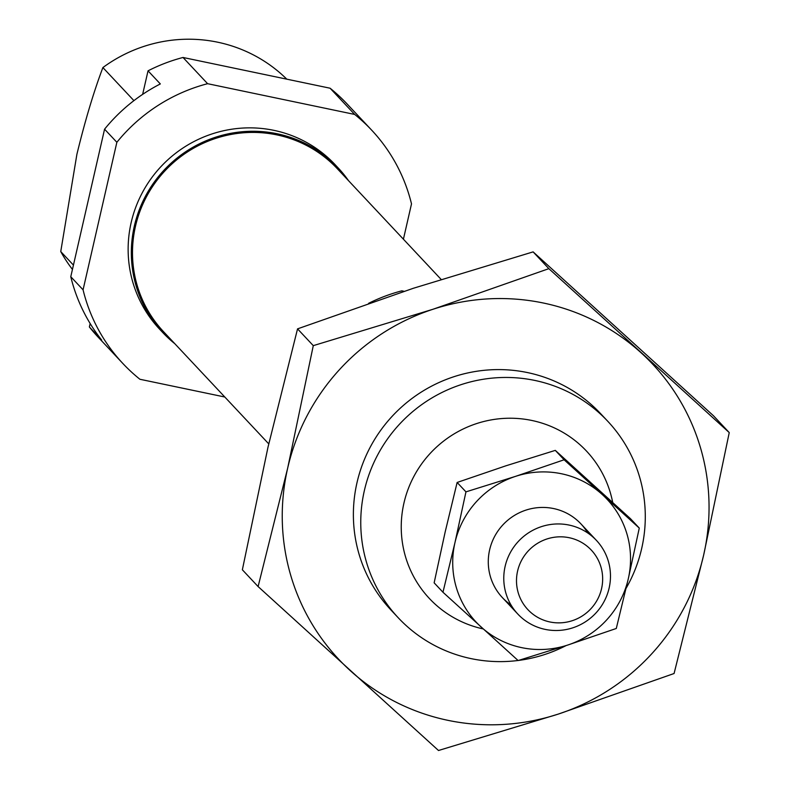 <?xml version="1.0" encoding="UTF-8"?>
<svg xmlns="http://www.w3.org/2000/svg" width="790" height="790" viewBox="0 0 790 790"><rect width="100%" height="100%" fill="white"/><g stroke="black" fill="none" stroke-linecap="round" stroke-linejoin="round"><path stroke-width="1.19" d="M511.002 604.952A53.858 52.772 -43.2 0 1 489.632 549.84A53.858 52.772 -43.2 0 1 533.625 508.207A53.858 52.772 -43.2 0 1 587.74 532.983M515.544 476.36L465.952 491.864L454.971 542.592A89.764 87.947 -43.2 0 1 515.544 476.36A89.764 87.947 -43.2 0 1 602.207 494.481A89.764 87.947 -43.2 0 1 628.287 578.823A89.764 87.947 -43.2 0 1 567.714 645.055A89.764 87.947 -43.2 0 1 481.051 626.944A89.764 87.947 -43.2 0 1 454.971 542.592L442.963 592.243L518.131 660.549L567.714 645.055L616.289 628.475L628.287 578.823L639.278 528.085L564.109 459.78L515.544 476.36M465.952 491.864L457.134 482.463L505.709 465.873L555.291 450.379L630.46 518.684L639.278 528.085M564.109 459.78L555.291 450.379M442.963 592.243L434.144 582.842L445.135 532.105L457.134 482.463M517.588 571.071A43.489 42.611 136.8 0 0 549.929 621.967A43.489 42.611 136.8 0 0 601.565 588.629A43.489 42.611 136.8 0 0 569.225 537.723A43.489 42.611 136.8 0 0 517.588 571.071M505.126 566.361A53.858 52.772 136.8 0 0 517.835 614.067A53.858 52.772 136.8 0 0 570.765 628.445A53.858 52.772 136.8 0 0 609.12 588.096A53.858 52.772 136.8 0 0 596.411 540.38A53.858 52.772 136.8 0 0 543.471 526.012A53.858 52.772 136.8 0 0 505.126 566.361M626.095 588.293A143.622 140.719 136.8 0 0 641.678 548.527A143.622 140.719 136.8 0 0 607.787 421.297A143.622 140.719 136.8 0 0 466.633 382.953A143.622 140.719 136.8 0 0 364.368 490.56A143.622 140.719 136.8 0 0 398.259 617.79A143.622 140.719 136.8 0 0 518.062 660.489M518.497 660.44A143.622 140.719 136.8 0 0 566.124 645.568M612.714 502.509A107.716 105.534 136.8 0 0 509.846 418.226A107.716 105.534 136.8 0 0 403.947 503.052A107.716 105.534 136.8 0 0 483.253 628.939M404.134 291.312L401.863 290.829L402.742 291.767M401.863 290.829A170.551 167.095 136.8 0 0 368.575 303.34M348.568 180.722A120.287 117.848 136.8 0 0 338.219 167.974L335.029 164.567A120.287 117.848 136.8 0 0 216.816 132.463A120.287 117.848 136.8 0 0 131.16 222.583A120.287 117.848 136.8 0 0 159.55 329.134L162.75 332.541A120.287 117.848 136.8 0 0 174.797 343.69M338.219 167.974A120.287 117.848 136.8 0 0 220.005 135.87A120.287 117.848 136.8 0 0 134.359 225.989A120.287 117.848 136.8 0 0 162.75 332.541M90.159 323.545L89.369 326.961L101.673 340.065A170.551 167.095 -43.2 0 1 70.774 276.717L104.566 129.185A170.551 167.095 -43.2 0 1 160.331 83.938L148.036 70.833L142.644 94.366M133.915 100.636L102.888 67.565C93.704 91.877 85.044 120.801 76.897 154.317L60.751 251.566L73.431 265.094M183.013 57.473L330.082 88.213L354.671 114.431L207.602 83.691L183.013 57.473A170.551 167.095 136.8 0 0 148.036 70.833M224.814 397.015L139.909 379.269A170.551 167.095 136.8 0 1 122.885 363.519A170.551 167.095 136.8 0 1 83.069 289.821L116.861 142.289A170.551 167.095 136.8 0 1 207.602 83.691M330.082 88.213A170.551 167.095 136.8 0 1 347.096 103.964L371.695 130.182A170.551 167.095 136.8 0 1 411.501 203.879L403.413 239.202M371.695 130.182A170.551 167.095 136.8 0 0 354.671 114.431M286.78 79.158A143.622 140.719 136.8 0 0 102.888 67.565M60.751 251.566A143.622 140.719 136.8 0 0 72.443 269.429M83.069 289.821L70.774 276.717M104.566 129.185L116.861 142.289M89.369 326.961A170.551 167.095 136.8 0 0 98.296 337.3L122.885 363.519M394.654 613.781A143.622 140.719 -43.2 0 1 356.991 482.69A143.622 140.719 -43.2 0 1 461.903 374.361A143.622 140.719 -43.2 0 1 604.014 417.436M313.284 345.645L297.544 328.867L413.368 288.271L533.122 251.882L713.518 415.807L729.249 432.594L548.852 268.659L433.038 309.246L313.284 345.645L287.659 468.203L258.103 586.565L438.499 750.5L558.254 714.101L674.077 673.514L703.633 555.153L729.249 432.594M548.852 268.659L533.122 251.882M258.103 586.565L242.362 569.788L267.988 447.229L297.544 328.867M287.659 468.203A215.433 211.068 -43.2 0 1 433.038 309.246A215.433 211.068 -43.2 0 1 641.026 352.725A215.433 211.068 -43.2 0 1 703.633 555.153A215.433 211.068 -43.2 0 1 558.254 714.101A215.433 211.068 -43.2 0 1 350.266 670.631A215.433 211.068 -43.2 0 1 287.659 468.203M441.087 279.374L337.37 168.774A119.122 116.703 136.8 0 0 220.301 136.976A119.122 116.703 136.8 0 0 135.485 226.226A119.122 116.703 136.8 0 0 163.599 331.741L268.758 443.881M502.341 597.556L517.835 614.067M580.917 523.869L596.411 540.38M390.882 609.929L398.259 617.79M600.41 413.427L607.787 421.297"/></g></svg>
